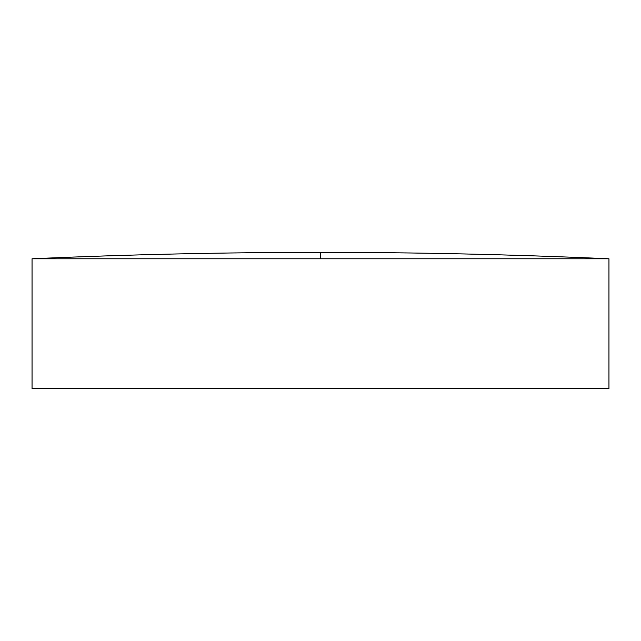 <?xml version="1.0" encoding="UTF-8"?>
<svg xmlns="http://www.w3.org/2000/svg" width="641" height="641" viewBox="0 0 641 641"><rect width="100%" height="100%" fill="white"/><g stroke="black" fill="none" stroke-linecap="round" stroke-linejoin="round"><path stroke-width="0.96" d="M320.5 258.78L608.95 258.78C512.848 254.501 416.698 252.362 320.5 252.362L320.5 258.78L32.05 258.78L32.05 388.638L608.95 388.638L608.95 258.78M320.5 252.362C224.302 252.362 128.152 254.501 32.05 258.78"/></g></svg>
